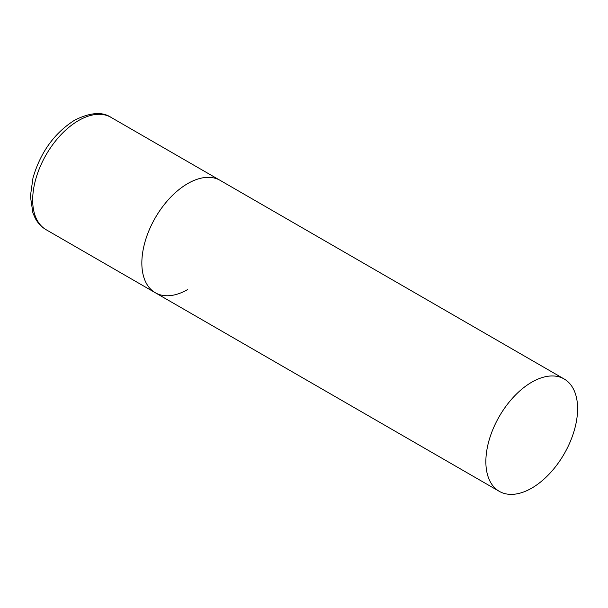 <?xml version="1.0" encoding="UTF-8"?>
<svg xmlns="http://www.w3.org/2000/svg" width="608" height="608" viewBox="0 0 608 608"><rect width="100%" height="100%" fill="white"/><g stroke="black" fill="none" stroke-linecap="round" stroke-linejoin="round"><path stroke-width="0.91" d="M187.712 289.514A64.866 37.453 -60 0 1 155.283 292.729A64.866 37.453 -60 0 1 145.335 240.753A64.866 37.453 -60 0 1 187.712 183.586A64.866 37.453 -60 0 1 220.149 180.371A64.866 37.453 120 0 0 170.164 197.752A64.866 37.453 120 0 0 141.846 263.036A64.866 37.453 120 0 0 155.283 292.729L46.109 229.702A64.866 37.453 -60 0 1 36.168 177.718A64.866 37.453 -60 0 1 78.546 120.559A64.866 37.453 -60 0 1 110.983 117.344C102.258 111.5 90.151 112.442 74.655 120.171C54.386 133.046 40.493 152.289 32.984 177.908L30.4 196.24L32.885 212.884L35.302 218.401C37.954 223.258 41.549 227.027 46.109 229.702M577.6 408.682A64.866 37.453 120 0 0 564.163 378.989A64.866 37.453 120 0 0 514.178 396.37A64.866 37.453 120 0 0 485.86 461.647A64.866 37.453 120 0 0 499.297 491.348A64.866 37.453 120 0 0 549.282 473.966A64.866 37.453 120 0 0 577.6 408.682M564.163 378.989L110.983 117.344M155.283 292.729L499.297 491.348"/></g></svg>
